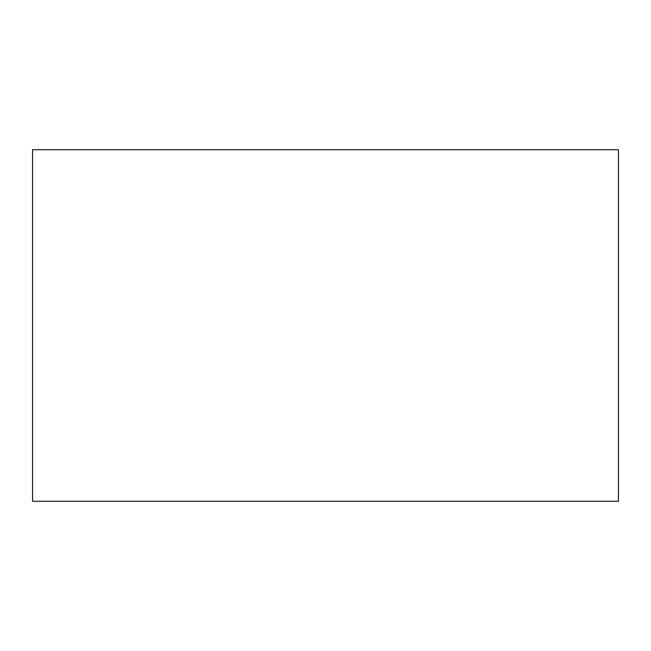 <?xml version="1.0" encoding="UTF-8"?>
<svg xmlns="http://www.w3.org/2000/svg" width="651" height="651" viewBox="0 0 651 651"><rect width="100%" height="100%" fill="white"/><g stroke="black" fill="none" stroke-linecap="round" stroke-linejoin="round"><path stroke-width="0.98" d="M618.45 501.27L32.55 501.27L32.55 149.73L618.45 149.73L618.45 501.27"/></g></svg>
